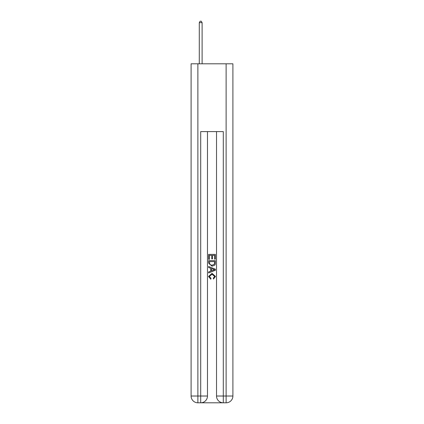 <?xml version="1.0" encoding="UTF-8"?>
<svg xmlns="http://www.w3.org/2000/svg" width="424" height="424" viewBox="0 0 424 424"><rect width="100%" height="100%" fill="white"/><g stroke="black" fill="none" stroke-linecap="round" stroke-linejoin="round"><path stroke-width="0.64" d="M201.209 402.8L222.791 402.8M197.876 63.801L197.876 396.021L191.097 396.021L191.097 63.801L232.903 63.801L232.903 396.021L226.125 396.021L226.125 63.801M223.3 402.8L223.3 396.021L216.521 396.021A6.779 6.779 0 0 0 223.3 402.8L226.125 402.8L226.125 396.021L223.3 396.021L223.3 131.599L200.7 131.599L200.7 396.021L197.876 396.021L197.876 402.8L200.7 402.8A6.779 6.779 0 0 0 207.479 396.021L200.7 396.021L200.7 402.8M207.479 131.599L207.479 396.021M216.521 396.021L216.521 131.599M226.125 402.8A6.779 6.779 0 0 0 232.903 396.021M191.097 396.021A6.779 6.779 0 0 0 197.876 402.8M208.608 259.334L208.608 254.379L215.392 254.379L215.392 259.159L214.608 259.159L214.608 255.333L212.519 255.333L212.519 258.9L211.74 258.9L211.74 255.333L209.392 255.333L209.392 259.334L208.608 259.334M208.608 263.066L208.608 260.638L215.392 260.638L215.291 264.152L214.809 265.138L212.037 266.203L208.608 263.066M209.392 261.592L209.869 264.592L212.053 265.244L214.47 264.088L214.608 261.592L209.392 261.592M208.608 267.507L208.608 266.489L215.392 269.182L215.392 270.263L208.608 272.95L208.608 271.938L210.696 271.164L210.696 268.275L208.608 267.507M213.357 269.256L211.481 268.562L211.481 270.878L214.608 269.722L213.357 269.256M209.308 276.379L211.004 278.282L210.781 279.241L208.523 276.469L212.048 273.326L215.477 276.453L213.505 279.066L213.299 278.107L214.692 276.406L212.053 274.286L209.308 276.379M202.11 63.801L202.11 22.668L199.285 22.668L199.285 63.801M199.285 22.668L200.133 21.2L201.268 21.2L202.11 22.668"/></g></svg>
